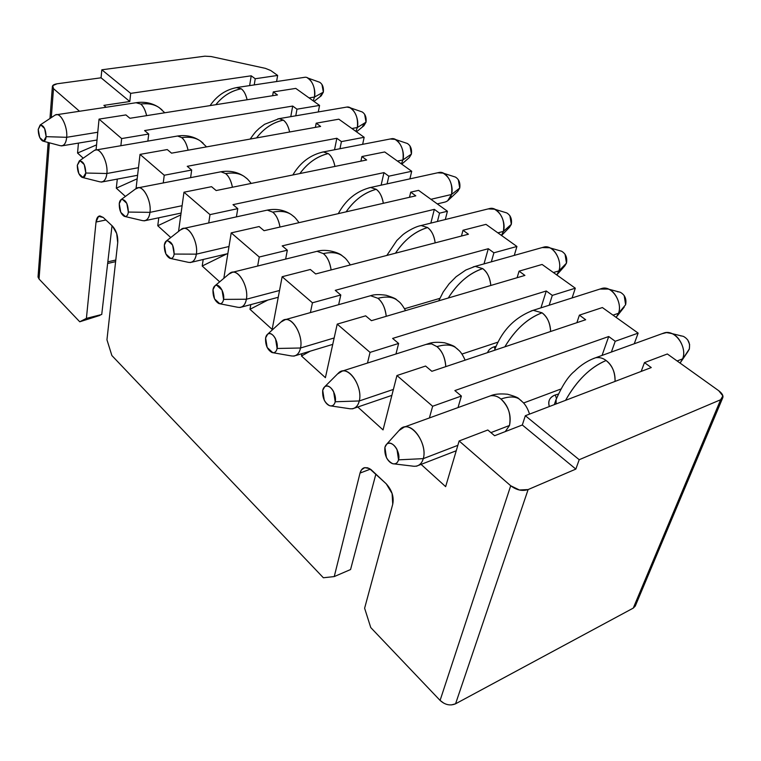 <?xml version="1.0" encoding="UTF-8"?>
<svg xmlns="http://www.w3.org/2000/svg" width="761" height="761" viewBox="0 0 761 761"><rect width="100%" height="100%" fill="white"/><g stroke="black" fill="none" stroke-linecap="round" stroke-linejoin="round"><path stroke-width="1.14" d="M130.692 93.365L101.831 69.793L101.061 77.803L129.808 101.498L130.692 93.365L251.206 75.805L255.239 78.744L277.641 75.444L270.754 70.516L265.399 68.357L211.082 56.533L204.89 56.181L101.831 69.793L130.692 93.365L129.808 101.498L101.061 77.803L57.085 83.786L52.737 85.651L53.489 88.647L79.515 111.258L53.489 88.647L52.376 86.64C52.423 85.27 53.993 84.319 57.085 83.786L101.061 77.803L101.831 69.793L204.89 56.181L211.082 56.533L265.399 68.357L270.754 70.516L277.641 75.444L255.239 78.744L251.206 75.805L130.692 93.365M106.121 107.244L103.905 105.37L129.808 101.498L103.905 105.37L106.121 107.244M249.637 85.603L251.206 75.805L249.637 85.603M254.241 84.909L255.239 78.744L254.241 84.909M276.595 81.541L277.641 75.444L276.595 81.541M78.44 143.097L77.555 153.047L96.552 144.875L77.555 153.047L83.225 158.183L77.555 153.047L78.44 143.097M273.285 91.91L295.772 88.4L273.285 91.91L277.461 94.954L129.922 118.278L125.907 114.921L99.044 119.116L121.646 138.569L148.718 134.031L144.58 130.569L292.69 106.055L296.98 109.184L319.563 105.408L295.772 88.4L319.563 105.408L296.98 109.184L295.772 115.805L296.98 109.184L292.69 106.055L290.778 116.652L292.69 106.055L144.58 130.569L148.718 134.031L121.646 138.569L120.875 145.722L121.646 138.569L99.044 119.116L125.907 114.921L129.922 118.278L277.461 94.954L273.285 91.91L272.638 95.715L273.285 91.91M318.307 111.943L319.563 105.408L318.307 111.943M116.309 188.167L137.18 178.797L116.309 188.167L125.413 196.424L116.309 188.167L117.289 179.092L116.309 188.167M147.872 141.099L148.718 134.031L147.872 141.099M82.683 177.522L99.558 181.755C103.582 182.688 106.026 179.938 106.863 173.508L85.784 173.023C85.384 176.39 84.138 177.836 82.064 177.361C78.935 175.306 77.346 171.273 77.308 165.251L79.325 160.904C83.272 161.018 85.432 165.061 85.784 173.023L106.863 173.508C108.29 162.293 100.081 146.454 94.412 150.383L96.067 149.965L99.044 119.116L96.057 149.965C101.432 148.804 108.224 163.682 106.863 173.508L138.473 167.705L106.863 173.508C106.302 178.683 104.457 181.537 101.327 182.088L137.589 175.287M316.186 123.196L338.835 119.182L316.186 123.196L320.628 126.431L171.548 153.161L167.258 149.565L140.024 154.388L164.243 175.239L191.677 170.026L187.244 166.317L336.847 138.264L341.423 141.603L364.158 137.284L338.835 119.182L364.158 137.284L341.423 141.603L339.967 148.718L341.423 141.603L336.847 138.264L187.244 166.317L191.677 170.026L164.243 175.239L163.254 182.944L164.243 175.239L140.024 154.388L167.258 149.565L171.548 153.161L320.628 126.431L316.186 123.196L315.387 127.372L316.186 123.196M362.655 144.324L364.158 137.284L362.655 144.324M361.903 156.538L384.705 151.962L361.903 156.538L366.64 159.991L216.153 190.545L211.548 186.683L183.972 192.21L209.998 214.621L237.765 208.647L232.999 204.661L383.963 172.623L388.842 176.181L411.711 171.273L384.705 151.962L411.711 171.273L388.842 176.181L387.092 183.867L388.842 176.181L383.963 172.623L232.999 204.661L237.765 208.647L209.998 214.621L208.733 222.935L209.998 214.621L183.972 192.21L211.548 186.683L216.153 190.545L366.64 159.991L361.903 156.538L360.914 161.161L361.903 156.538M409.903 178.873L411.711 171.273L409.903 178.873M463.002 230.26L485.984 224.362L463.002 230.26L468.424 234.226L315.682 273.95L310.345 269.48L282.141 276.719L312.438 302.792L340.785 294.983L335.259 290.35L488.296 248.714L493.908 252.804L516.919 246.469L485.984 224.362L516.919 246.469L493.908 252.804L491.33 261.832L493.908 252.804L488.296 248.714L484.006 263.886L488.296 248.714L335.259 290.35L340.785 294.983L312.438 302.792L310.412 312.59L312.438 302.792L282.141 276.719L310.345 269.48L315.682 273.95L468.424 234.226L463.002 230.26L461.451 236.034L463.002 230.26M514.274 255.392L516.919 246.469L514.274 255.392M519.078 271.163L542.089 264.457L519.078 271.163L524.909 275.415L371.435 320.676L365.661 315.834L337.209 324.119L370.046 352.381L398.621 343.449L392.619 338.426L546.274 290.987L552.305 295.392L575.306 288.2L542.089 264.457L575.306 288.2L552.305 295.392L549.166 305.237L552.305 295.392L546.274 290.987L540.947 307.853L546.274 290.987L392.619 338.426L398.621 343.449L370.046 352.381L367.487 363.054L370.046 352.381L337.209 324.119L365.661 315.834L371.435 320.676L524.909 275.415L519.078 271.163L517.109 277.717L519.078 271.163M572.101 297.932L575.306 288.2L572.101 297.932M579.397 315.149L602.379 307.549L579.397 315.149L585.685 319.734L431.858 371.301L425.589 366.051L396.938 375.525L432.638 406.26L461.375 396.034L454.859 390.574L608.714 336.524L615.221 341.28L638.146 333.118L602.379 307.549L638.146 333.118L615.221 341.28L611.378 352.048L615.221 341.28L608.714 336.524L602.046 355.425L608.714 336.524L454.859 390.574L461.375 396.034L432.638 406.26L429.404 417.941L432.638 406.26L396.938 375.525L425.589 366.051L431.858 371.301L585.685 319.734L579.397 315.149L576.876 322.693L579.397 315.149M634.246 343.763L638.146 333.118L634.246 343.763M48.162 142.488L38.05 276.738L39.039 279.011L79.743 321.779L86.402 318.374L96.029 222.031L98.549 216.39L103.211 217.437L112.561 226.236L116.68 233.513L117.717 242.654L106.949 339.786L111.867 355.53L323.368 577.761L334.241 576.581L360.029 473.076L361.456 469.86L364.709 467.654L369.427 468.538L386.236 483.815L392.096 493.518L392.743 504.182L364.614 608.229L370.759 627.568L440.086 700.415L510.707 485.756L459.14 440.961L445.642 486.64L421.09 464.381L445.642 486.64L459.14 440.961L487.82 429.994L494.602 435.73L522.322 424.99L525.337 415.715L522.322 424.99L575.839 469.09L522.322 424.99L494.602 435.73L487.82 429.994L459.14 440.961L510.707 485.756L519.411 489.989L528.124 489.561L575.839 469.09L579.207 459.711L525.337 415.715L651.264 367.563L644.472 362.607L641.171 371.416L644.472 362.607L667.34 353.979L644.472 362.607L651.264 367.563L525.337 415.715L579.207 459.711L720.638 399.744L722.864 395.901L718.745 390.726L667.34 353.979L718.745 390.726C722.113 393.332 723.464 395.644 722.798 397.661L720.638 399.744L633.266 608.106L635.416 605.718L722.646 398.022M301.461 355.967L310.222 351.182L301.461 355.967L325.404 377.665L337.209 324.119L325.404 377.665L301.461 355.967L301.936 353.675L301.461 355.967M338.664 304.666L340.785 294.983L338.664 304.666M272.153 329.399L282.141 276.719L272.153 329.399L249.979 309.308L272.153 329.399M267.805 300.072L249.979 309.308L267.805 300.072M285.641 259.092L287.325 250.188L259.254 257.018L257.656 266.027L259.254 257.018L287.325 250.188L282.207 245.889L434.331 209.351L439.554 213.166L447.43 211.254L418.598 190.364L410.731 192.143L415.801 195.843L264.067 230.697L259.12 226.55L231.211 232.876L259.254 257.018L231.211 232.876L259.12 226.55L264.067 230.697L415.801 195.843L410.731 192.143L418.598 190.364L447.43 211.254L439.554 213.166L437.432 221.48L439.554 213.166L434.331 209.351L282.207 245.889L287.325 250.188L285.641 259.092M250.816 304.609L249.979 309.308L250.816 304.609M223.829 278.336L231.211 232.876L223.829 278.336M226.883 253.86L202.207 266.017L219.663 281.836L202.207 266.017L226.883 253.86M236.414 216.875L237.765 208.647L236.414 216.875M203.197 259.482L202.207 266.017L203.197 259.482M178.55 231.42L183.972 192.21L178.55 231.42M180.833 214.897L157.765 225.741L170.768 237.527L157.765 225.741L180.833 214.897M190.611 177.646L191.677 170.026L190.611 177.646M158.783 217.779L157.765 225.741L158.783 217.779M136.048 188.528L140.024 154.388L136.048 188.528M458.027 407.582L461.375 396.034L458.027 407.582M383.049 429.908L396.938 375.525L383.049 429.908L357.784 407.011L383.049 429.908M395.958 353.998L398.621 343.449L395.958 353.998M334.526 149.774L336.847 138.264L334.526 149.774M381.118 185.17L383.963 172.623L381.118 185.17M409.494 197.289L410.731 192.143L409.494 197.289M445.29 219.539L447.43 211.254L445.29 219.539M404.586 308.728L439.801 298.388L404.586 308.728M461.956 354.055L497.894 342.165L461.956 354.055M494.26 346.778L495.991 346.293L494.26 346.778L494.964 348.966L494.26 346.778C490.826 347.872 488.581 349.822 487.544 352.628C488.486 349.908 490.721 347.958 494.26 346.778M523.578 402.988L560.781 389.071L523.578 402.988M555.302 394.949L558.213 394.122L555.302 394.949L556.434 398.431L555.302 394.949C549.765 397.023 547.777 400.885 549.347 406.536C547.635 401.152 549.623 397.29 555.302 394.949M430.85 223.116L434.331 209.351L430.85 223.116M443.91 703.24L440.086 700.415C445.042 704.886 450.198 706.008 455.563 703.801L528.124 489.561L455.563 703.801L633.266 608.106L720.638 399.744L579.207 459.711L575.839 469.09L528.124 489.561C522.312 491.416 516.51 490.141 510.707 485.756L440.086 700.415L370.759 627.568L364.614 608.229L392.743 504.182C394.122 496.981 391.953 490.189 386.236 483.815L371.016 469.585L367.687 467.815L364.709 467.654C362.521 468.072 360.961 469.879 360.029 473.076L370.398 469.137L360.029 473.076L334.241 576.581L350.564 569.542L334.241 576.581L323.368 577.761L111.867 355.53L106.949 339.786L117.717 242.654C118.117 236.119 116.395 230.64 112.561 226.236L103.211 217.437L99.919 215.934C97.827 216.114 96.533 218.141 96.029 222.031L105.922 219.986L96.029 222.031L86.402 318.374L101.727 314.502L86.402 318.374L79.743 321.779L100.005 315.368L79.743 321.779L39.039 279.011L49.379 142.811L39.039 279.011L38.06 277.099M51.291 117.622L53.489 88.647L51.291 117.622M635.283 606.06L633.266 608.106L455.563 703.801L451.473 704.905M115.615 261.651L107.653 263.468L115.615 261.651M115.786 260.034L107.834 261.841L115.786 260.034M101.727 314.502L112.029 225.732L101.727 314.502M350.564 569.542L375.877 474.074L350.564 569.542M256.562 137.922C263.715 128.504 272.638 122.578 283.32 120.133L279.078 118.659L277.832 118.868L279.078 118.659L283.32 120.133C272.857 122.397 263.943 128.324 256.562 137.922M289.618 131.995C288.257 126.041 286.155 122.093 283.32 120.133C286.317 122.378 288.409 126.326 289.618 131.995M356.5 131.805L363.92 125.746L366.041 122.16L357.337 127.515L355.939 131.406L357.337 127.515C359.572 118.716 352.999 105.808 346.864 107.063L349.879 107.682C355.806 111.591 358.288 118.202 357.337 127.515L351.896 128.514L357.337 127.515L366.041 122.16C366.545 117.375 365.27 113.969 362.198 111.953L349.879 107.682M364.633 114.245L366.041 122.16L362.55 126.259M299.901 173.537C307.492 163.073 316.937 156.424 328.229 153.57L323.368 151.934L321.97 152.2L323.368 151.934L328.229 153.57C317.194 156.214 307.758 162.864 299.901 173.537M334.935 166.431C333.603 160.038 331.368 155.758 328.229 153.57C331.539 156.081 333.775 160.362 334.935 166.431M409.989 145.922L411.416 154.074L409.332 157.527L411.416 154.074L402.911 159.943L401.37 163.881L402.911 159.943C405.451 150.811 398.326 137.275 391.62 138.721L390.174 138.997L395.045 139.377C401.418 143.496 404.043 150.345 402.911 159.943L397.442 161.075L402.911 159.943L411.416 154.074C412.015 149.137 410.655 145.617 407.354 143.487L395.045 139.377M346.112 211.853C354.207 200.153 364.234 192.638 376.2 189.299L370.617 187.472L369.037 187.824L370.617 187.472L376.2 189.299C364.529 192.39 354.502 199.905 346.112 211.853M383.344 203.301C382.089 196.424 379.701 191.753 376.2 189.299C379.891 192.114 382.279 196.785 383.344 203.301M437.29 203.9L444.11 202.283C447.877 201.513 450.341 198.916 451.492 194.493C454.374 185.009 446.602 170.768 439.23 172.443L437.613 172.804L443.149 173.137C450.036 177.484 452.814 184.6 451.492 194.493L430.935 199.306L451.492 194.493L459.739 188.062C460.443 182.973 459.007 179.311 455.439 177.075L443.149 173.137M458.312 179.682L459.739 188.062L457.742 191.344L459.739 188.062L451.492 194.493L447.658 200.818M395.454 253.204C404.139 240.038 414.84 231.487 427.568 227.549L421.109 225.532L419.34 225.96L421.109 225.532L427.568 227.549C415.173 231.201 404.462 239.753 395.454 253.204M435.187 242.873C434.046 235.444 431.516 230.345 427.568 227.549C431.725 230.754 434.265 235.862 435.187 242.873M509.88 215.696L511.316 224.333L509.451 227.387L511.316 224.333L503.373 231.401L501.48 235.434L503.373 231.401C506.645 221.527 498.103 206.497 489.989 208.457L488.162 208.914L494.488 209.18C501.956 213.765 504.914 221.175 503.373 231.401L497.875 232.856L503.373 231.401L511.316 224.333C512.124 219.082 510.602 215.268 506.731 212.909L494.488 209.18M448.258 298.017C457.608 283.092 469.099 273.294 482.712 268.614L475.187 266.36L473.199 266.911L475.187 266.36L482.712 268.614C469.451 272.971 457.97 282.778 448.258 298.017M490.807 285.47C489.884 277.442 487.183 271.82 482.712 268.614C487.421 272.305 490.122 277.917 490.807 285.47M565.043 254.222L566.479 263.135L564.805 265.884L566.479 263.135L558.907 270.906L556.805 274.978L558.907 270.906C562.645 260.595 553.171 244.661 544.191 247.002L542.146 247.572L549.385 247.725C556.205 249.637 562.018 263.268 558.907 270.906L553.399 272.543L558.907 270.906L566.479 263.135C567.421 257.694 565.784 253.717 561.57 251.216L560.286 250.854M504.838 346.835C514.969 329.789 527.373 318.44 542.051 312.809L533.233 310.307L531.026 311.002L533.233 310.307L542.051 312.809C527.744 318.088 515.34 329.437 504.838 346.835M550.622 331.492C550.051 322.778 547.197 316.547 542.051 312.809C547.463 317.118 550.317 323.339 550.622 331.492M624.182 295.525L625.618 304.733L618.493 313.285L616.163 317.404L618.493 313.285C622.774 302.498 612.158 285.537 602.198 288.352L599.915 289.085L608.22 289.056C615.706 291.092 622.013 305.418 618.493 313.285L613.005 315.149L618.493 313.285L625.618 304.733C626.712 299.083 624.943 294.926 620.329 292.281L618.807 291.872M617.675 291.844L618.284 291.834M203.082 143.125L200.457 141.023C195.663 137.674 189.422 136.542 181.727 137.636C184.495 139.739 186.607 143.924 188.081 150.193C186.768 144.229 184.647 140.043 181.727 137.636C189.518 136.561 195.758 137.693 200.457 141.023L203.082 143.125M176.447 136.209L177.636 136.01L181.727 137.636L177.636 136.01L176.447 136.209M85.784 173.023L84.252 164.576L80 160.704L77.308 165.251L78.83 173.622L83.063 177.522L85.784 173.023M247.011 178.683L244.414 176.609C239.677 173.318 233.418 172.309 225.637 173.594C228.709 175.943 230.973 180.49 232.428 187.235C231.154 180.833 228.89 176.286 225.637 173.594C233.503 172.319 239.763 173.327 244.414 176.609L247.011 178.683M219.596 172.034L220.937 171.777L225.637 173.594L220.937 171.777L219.596 172.034M125.042 216.524L142.088 220.528C146.369 221.499 149.004 218.778 149.974 212.357L128.343 212.062C127.877 215.42 126.535 216.856 124.328 216.352C120.904 214.174 119.201 209.96 119.239 203.701L121.322 199.439C125.689 199.458 128.029 203.663 128.343 212.062L149.974 212.357C151.715 200.657 142.659 183.858 136.419 188.3L135.334 189.099L138.312 187.777C144.229 186.464 151.61 202.16 149.974 212.357L182.107 205.698L149.974 212.357C149.318 217.437 147.368 220.271 144.124 220.871L144.124 220.871M128.343 212.062L126.802 203.349L122.236 199.182C120.609 199.392 119.61 200.904 119.239 203.701L120.78 212.338L125.318 216.533C126.944 216.362 127.953 214.868 128.343 212.062M294.06 216.78L291.511 214.735C286.84 211.51 280.581 210.654 272.723 212.148C276.167 214.802 278.593 219.767 280 227.035C278.783 220.157 276.367 215.192 272.723 212.148C280.666 210.664 286.926 211.529 291.511 214.735L294.06 216.78M265.779 210.445L267.301 210.112L272.723 212.148L267.301 210.112L265.779 210.445M170.645 258.493L187.843 262.222C192.4 263.23 195.235 260.538 196.357 254.145L174.155 254.069C173.603 257.408 172.157 258.826 169.817 258.312C166.05 255.991 164.224 251.568 164.338 245.071L166.459 240.914C171.311 240.809 173.879 245.194 174.155 254.069L196.357 254.145C198.478 241.903 188.395 224.019 181.518 229.09L180.319 230.031L183.667 228.433C190.24 226.921 198.307 243.539 196.357 254.145L228.994 246.516L196.357 254.145C195.606 259.101 193.551 261.908 190.193 262.564L190.193 262.564M174.155 254.069L172.604 245.071L167.677 240.581C165.908 240.723 164.795 242.217 164.338 245.071L165.888 253.984L170.778 258.493C172.557 258.398 173.679 256.923 174.155 254.069M344.6 257.684L342.098 255.686C337.513 252.557 331.263 251.862 323.349 253.603C327.24 256.638 329.836 262.079 331.13 269.936C330.055 262.526 327.458 257.075 323.349 253.603C331.358 251.872 337.608 252.566 342.098 255.677L344.6 257.684M315.33 251.739L317.042 251.311L323.349 253.603L317.042 251.311L315.33 251.739M219.872 303.772L237.223 307.178C242.055 308.215 245.109 305.57 246.383 299.235L223.582 299.396C222.963 302.716 221.403 304.115 218.911 303.582C214.745 301.099 212.766 296.467 212.985 289.675L215.106 285.679C219.025 282.692 224.856 292.7 223.582 299.396L246.383 299.235C248.971 286.393 237.622 267.254 230.041 273.104L228.728 274.207L232.505 272.267C239.82 270.497 248.723 288.172 246.383 299.235L279.534 290.483L246.383 299.235C245.546 304.029 243.396 306.788 239.934 307.52M223.582 299.396L222.031 290.103L216.714 285.251C214.764 285.299 213.527 286.773 212.985 289.675L214.535 298.892L219.815 303.763C221.765 303.753 223.021 302.298 223.582 299.396M399.002 301.717L396.576 299.777C392.115 296.771 385.894 296.276 377.932 298.293C382.364 301.794 385.142 307.796 386.246 316.31C385.38 308.31 382.612 302.307 377.932 298.293C385.989 296.286 392.2 296.78 396.576 299.777L399.002 301.717M368.619 296.267L370.559 295.715L377.932 298.293L370.559 295.715L368.619 296.267M273.189 352.762L290.673 355.806C295.801 356.861 299.083 354.265 300.519 348.005L277.099 348.471C276.386 351.744 274.711 353.114 272.067 352.571C267.425 349.917 265.266 345.037 265.608 337.932L267.691 334.136C272.01 330.655 278.65 341.432 277.099 348.471L300.519 348.005C303.658 334.507 290.75 313.913 282.388 320.733L280.971 322.036L285.213 319.668C293.404 317.565 303.316 336.467 300.519 348.005L334.155 337.97L300.519 348.015C299.587 352.609 297.351 355.311 293.813 356.129L293.813 356.129M277.099 348.471L275.549 338.845C273.884 335.668 271.962 333.917 269.775 333.594C267.634 333.537 266.245 334.992 265.608 337.932L267.149 347.463L272.876 352.743C275.016 352.847 276.424 351.42 277.099 348.471M457.751 349.27L455.411 347.406C451.102 344.543 444.947 344.286 436.938 346.616C442.065 350.716 445.014 357.394 445.794 366.631C445.29 357.993 442.341 351.325 436.938 346.616C445.033 344.286 451.197 344.552 455.411 347.406L457.751 349.27M426.084 344.41L431.563 343.839L436.938 346.616L431.458 343.82L426.084 344.41M331.13 405.965L348.728 408.571C354.16 409.627 357.67 407.087 359.278 400.961L335.201 401.76C334.412 404.976 332.614 406.307 329.808 405.765C324.605 402.911 322.236 397.756 322.712 390.307L324.7 386.769C329.446 382.659 337.113 394.341 335.201 401.76L359.278 400.961C363.121 386.721 348.205 364.424 339.035 372.462L337.523 373.974L342.26 371.083C351.468 368.552 362.626 388.871 359.278 400.961L393.389 389.423L359.278 400.961C358.26 405.309 355.967 407.944 352.4 408.847L352.4 408.847M335.201 401.76L333.66 391.791C331.882 388.433 329.789 386.531 327.382 386.074C325.033 385.903 323.473 387.32 322.712 390.307L324.253 400.172C325.993 403.501 328.067 405.413 330.474 405.917C332.833 406.136 334.412 404.747 335.201 401.76M565.575 400.324C576.553 380.709 590.06 367.439 606.098 360.505C603.073 358.108 599.601 357.185 595.692 357.727L593.247 358.602L595.692 357.727C599.411 357.128 602.883 358.06 606.098 360.505C590.45 367.059 576.943 380.338 565.575 400.324M556.091 399.411L556.12 403.939L556.091 399.411M615.059 381.404C615.088 371.929 612.101 364.966 606.098 360.505C612.396 365.641 615.383 372.614 615.059 381.404M682.588 358.878C687.525 347.558 675.483 329.389 664.41 332.842L661.889 333.756L666.541 332.586L671.411 333.48C679.697 335.63 686.584 350.764 682.588 358.888L677.128 360.98L682.588 358.878M679.992 363.026L689.181 349.432C690.436 343.553 688.524 339.206 683.426 336.391L681.618 335.953M687.744 339.929L689.609 344.476L689.371 348.899L680.543 362.417M680.753 335.924L681.399 335.934M521.371 400.781L519.154 399.002C515.035 396.319 508.976 396.338 500.957 399.03C508.367 405.623 511.211 414.431 509.509 425.466L505.275 431.592L509.509 425.466C511.563 415.477 508.709 406.669 500.957 399.03C509.061 396.338 515.13 396.319 519.154 399.002L521.371 400.781M488.22 396.643L490.655 395.768C494.488 395.311 497.922 396.405 500.957 399.03C497.732 396.338 494.298 395.254 490.655 395.768L488.22 396.643M394.322 463.915L412.043 466.036C417.76 467.064 421.508 464.591 423.278 458.636L398.536 459.844C397.661 462.964 395.739 464.258 392.781 463.734C386.892 460.662 384.267 455.192 384.904 447.335L386.731 444.148C391.896 439.24 400.904 451.986 398.536 459.844L423.278 458.636C428.005 443.549 410.493 419.263 400.533 428.852L398.964 430.583L404.205 427.073C414.574 423.953 427.311 445.965 423.278 458.636L457.846 445.337L423.278 458.636C422.184 462.688 419.872 465.218 416.334 466.227L416.334 466.227M490.921 432.609L509.509 425.466L490.921 432.619M398.536 459.844L397.014 449.504C395.102 445.946 392.819 443.863 390.155 443.263C387.549 442.95 385.798 444.31 384.904 447.335L386.426 457.57C388.3 461.09 390.564 463.183 393.218 463.839C395.834 464.2 397.603 462.869 398.536 459.844M215.839 104.695C222.602 96.171 231.059 90.863 241.208 88.771L236.367 87.601L241.208 88.771C231.258 90.721 222.802 96.029 215.839 104.695M247.116 99.748C245.746 94.193 243.777 90.53 241.208 88.771C243.92 90.797 245.889 94.45 247.116 99.748M313.97 101.413L321.228 95.829L323.358 92.138L314.483 97.037L323.358 92.138C323.786 87.477 322.569 84.195 319.696 82.274L307.396 77.879C312.923 81.598 315.282 87.981 314.483 97.037L313.228 100.88L314.483 97.037L309.08 97.912L314.483 97.037C316.462 88.533 310.364 76.186 304.733 77.299L303.591 77.47M319.078 82.055L319.696 82.274M321.96 84.442L323.358 92.138L320.134 96.228M161.979 109.86L159.334 107.739C154.512 104.343 148.3 103.106 140.699 104.038C143.182 105.922 145.17 109.784 146.635 115.634C145.313 110.06 143.334 106.188 140.699 104.038C148.385 103.125 154.597 104.362 159.334 107.739L161.979 109.86M136.057 102.735L140.699 104.038L136.057 102.735M43.234 141.175L59.919 145.608C63.715 146.493 65.969 143.724 66.683 137.303L46.126 136.657C45.793 140.024 44.642 141.479 42.692 141.023C39.81 139.092 38.326 135.211 38.221 129.408L40.162 124.994C43.748 125.184 45.736 129.066 46.126 136.657L66.683 137.303C67.843 126.535 60.338 111.534 55.172 115.044L56.647 114.711C61.517 113.674 67.805 127.819 66.683 137.303L97.769 132.252L66.683 137.303C66.207 142.545 64.466 145.418 61.479 145.922L61.479 145.922M46.126 136.657L44.604 128.466L40.637 124.852L38.221 129.408L39.734 137.532L43.681 141.175L46.126 136.657M52.376 86.64L49.969 118.497M346.864 107.063L279.078 118.659L264.562 124.309L259.044 128.523C256.057 131.596 256.495 130.16 250.198 139.063M391.62 138.721L323.368 151.934C310.383 154.825 300.215 162.502 292.852 174.973M401.751 164.148L409.342 157.527M439.23 172.443L370.617 187.472C356.595 191.021 345.827 199.743 338.293 213.641M448.885 199.667L457.751 191.344M489.989 208.457L421.109 225.532C413.527 226.94 403.511 233.893 402.369 235.178L396.833 240.495L386.826 255.449M501.547 235.482L509.451 227.377M544.191 247.002L475.187 266.36L465.818 270.022L456.096 276.747L449.085 283.843L443.187 292.015L438.755 300.823M561.57 251.216L549.385 247.725M557.023 274.692L564.814 265.874M602.198 288.352L533.233 310.307C514.721 317.308 501.813 330.635 494.507 350.298M620.329 292.281L608.22 289.056M617.104 316.129L624.22 307.073M96.067 149.965L177.636 136.01C186.169 134.783 193.779 136.457 200.457 141.023L206.554 146.883M79.325 160.904L94.412 150.383M138.312 187.777L220.937 171.777C229.727 170.331 237.556 171.938 244.414 176.609C246.783 178.683 246.355 177.342 251.197 183.43M145.38 220.604L181.08 213.07M121.322 199.439L136.419 188.3M183.667 228.433L267.301 210.112C276.367 208.4 284.443 209.941 291.511 214.735C293.898 216.856 293.927 215.677 299.016 222.669M191.62 262.231L227.843 253.632M166.459 240.914L181.518 229.09M232.505 272.267L317.042 251.311C326.745 248.352 339.549 253.013 342.098 255.686C344.324 257.722 345.009 256.799 350.336 264.942M241.551 307.092L278.241 297.275M215.116 285.67L230.041 273.104M285.213 319.668L370.559 295.715C374.06 294.431 379.254 294.279 386.15 295.249C392.647 297.304 396.129 298.816 396.576 299.777C398.735 301.746 400.429 301.556 405.556 310.612M295.649 355.577L332.738 344.381M267.701 334.127L282.388 320.733M342.26 371.083L428.262 343.715C432.048 342.222 437.48 341.908 444.548 342.783C451.225 344.79 454.85 346.331 455.411 347.406L458.921 350.393C460.947 352.181 463.011 355.435 465.123 360.153M354.464 408.143L391.867 395.378M324.709 386.769L339.035 372.462M664.41 332.842L595.692 357.727C587.958 360.438 580.852 364.985 574.393 371.358C568.191 376.334 562.018 385.894 555.872 400.039L554.322 404.624M683.426 336.391L671.411 333.48M681.799 360.562L688.125 351.259M404.205 427.073L490.655 395.768C494.412 394.065 500.025 393.561 507.501 394.227C514.607 396.186 518.488 397.775 519.154 399.002L523.149 402.512C525.794 405.194 527.925 409.057 529.542 414.098M418.636 465.332L456.248 450.759M386.731 444.148L400.533 428.852M304.733 77.299L237.47 87.439C226.188 89.389 217.056 95.448 210.084 105.608M56.647 114.711L137.104 102.573C145.408 101.536 152.818 103.258 159.334 107.739L164.785 112.771M62.459 145.76L97.018 140.014M40.162 124.994L55.172 115.044"/></g></svg>

